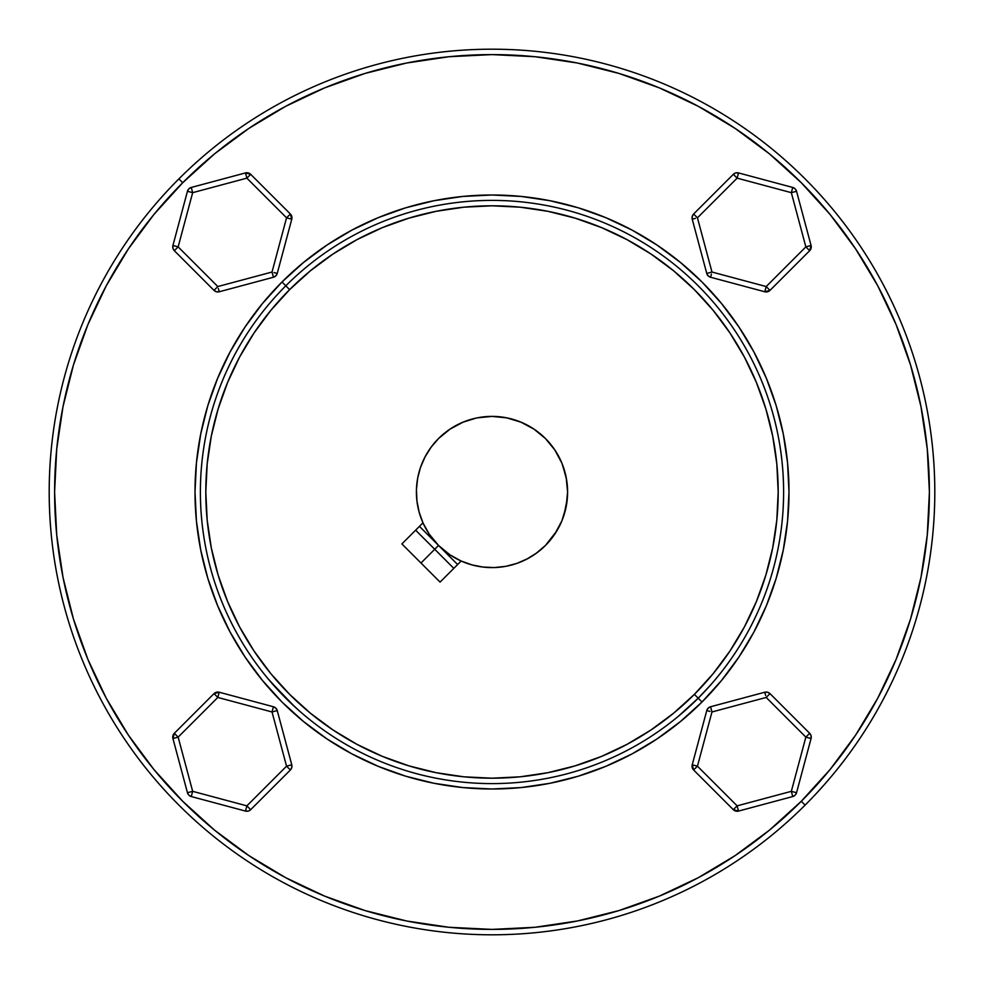 <?xml version="1.0" encoding="UTF-8"?>
<svg xmlns="http://www.w3.org/2000/svg" width="984" height="984" viewBox="0 0 984 984"><rect width="100%" height="100%" fill="white"/><g stroke="black" fill="none" stroke-linecap="round" stroke-linejoin="round"><path stroke-width="1.48" d="M434.719 549.281L415.629 530.179L453.821 568.371L434.719 549.281L438.544 545.456L420.98 563.02L434.719 549.281M528.223 558.358L535.886 553.562L545.456 545.456A75.596 75.596 0 0 1 461.164 561.028L449.996 554.853L438.544 545.456L457.634 564.545L438.544 545.456L429.147 534.005L423.145 523.205M191.265 796.548A5.4 5.4 0 0 1 188.854 795.146L187.452 792.735L192.667 791.333L246.873 805.859L286.553 766.179L272.027 711.973L217.821 697.447L178.141 737.127L192.667 791.333L191.265 796.548L188.854 795.146A5.4 5.4 0 0 0 191.265 796.548L245.483 811.074L246.873 805.859L250.699 809.672L248.275 811.074L245.483 811.074A5.4 5.4 0 0 0 250.699 809.672L290.378 769.992L286.553 766.179L291.768 764.777L291.768 767.569L290.378 769.992A5.4 5.4 0 0 0 291.768 764.777L277.242 710.571L272.027 711.973L273.429 706.758L275.852 708.148L277.242 710.571A5.4 5.4 0 0 0 273.429 706.758L219.223 692.232L217.821 697.447L272.027 711.973L286.553 766.179L246.873 805.859L192.667 791.333L178.141 737.127L172.926 738.517L172.926 735.724L174.328 733.301L178.141 737.127L217.821 697.447L214.008 693.622L216.431 692.232L219.223 692.232L214.008 693.622L174.328 733.301L172.926 738.517L187.452 792.735A5.4 5.4 0 0 0 188.854 795.146A5.4 5.4 0 0 1 187.452 792.735L192.667 791.333L191.265 796.548L245.483 811.074L246.873 805.859L250.699 809.672A5.4 5.4 0 0 1 245.483 811.074M796.548 792.735L811.074 738.517L796.548 792.735L791.333 791.333L796.548 792.735A5.4 5.4 0 0 1 795.146 795.146L792.735 796.548A5.4 5.4 0 0 0 796.548 792.735L795.146 795.146A5.4 5.4 0 0 1 792.735 796.548L791.333 791.333L805.859 737.127L766.179 697.447L711.973 711.973L697.447 766.179L737.127 805.859L791.333 791.333L792.735 796.548L738.517 811.074L735.724 811.074L733.301 809.672L738.517 811.074L737.127 805.859L733.301 809.672L737.127 805.859L697.447 766.179L692.232 764.777L693.622 769.992L692.232 767.569L692.232 764.777L697.447 766.179L693.622 769.992L697.447 766.179L711.973 711.973L710.571 706.758A5.4 5.4 0 0 0 706.758 710.571L708.148 708.148L710.571 706.758L711.973 711.973L766.179 697.447L769.992 693.622A5.4 5.4 0 0 0 764.777 692.232L767.569 692.232L769.992 693.622L766.179 697.447L805.859 737.127L811.074 738.517A5.4 5.4 0 0 0 809.672 733.301L811.074 735.724L811.074 738.517L805.859 737.127L791.333 791.333L737.127 805.859L738.517 811.074L792.735 796.548M792.735 187.452L738.517 172.926L792.735 187.452L791.333 192.667L792.735 187.452A5.4 5.4 0 0 1 795.146 188.854L796.548 191.265A5.4 5.4 0 0 0 792.735 187.452L795.146 188.854A5.4 5.4 0 0 1 796.548 191.265L791.333 192.667L737.127 178.141L697.447 217.821L711.973 272.027L766.179 286.553L805.859 246.873L791.333 192.667L796.548 191.265L811.074 245.483L811.074 248.275L809.672 250.699L811.074 245.483L805.859 246.873L809.672 250.699L805.859 246.873L766.179 286.553L764.777 291.768L769.992 290.378L767.569 291.768L764.777 291.768L766.179 286.553L769.992 290.378L766.179 286.553L711.973 272.027L706.758 273.429A5.4 5.4 0 0 0 710.571 277.242L708.148 275.852L706.758 273.429L711.973 272.027L697.447 217.821L693.622 214.008A5.4 5.4 0 0 0 692.232 219.223L692.232 216.431L693.622 214.008L697.447 217.821L737.127 178.141L738.517 172.926A5.4 5.4 0 0 0 733.301 174.328L735.724 172.926L738.517 172.926L737.127 178.141L791.333 192.667L805.859 246.873L811.074 245.483L796.548 191.265M187.452 191.265L172.926 245.483L187.452 191.265L192.667 192.667L187.452 191.265A5.4 5.4 0 0 1 188.854 188.854L191.265 187.452A5.4 5.4 0 0 0 187.452 191.265L188.854 188.854A5.4 5.4 0 0 1 191.265 187.452L192.667 192.667L178.141 246.873L217.821 286.553L272.027 272.027L286.553 217.821L246.873 178.141L192.667 192.667L191.265 187.452L245.483 172.926L248.275 172.926L250.699 174.328L245.483 172.926L246.873 178.141L250.699 174.328L246.873 178.141L286.553 217.821L291.768 219.223L290.378 214.008L291.768 216.431L291.768 219.223L286.553 217.821L290.378 214.008L286.553 217.821L272.027 272.027L273.429 277.242A5.4 5.4 0 0 0 277.242 273.429L275.852 275.852L273.429 277.242L272.027 272.027L217.821 286.553L214.008 290.378A5.4 5.4 0 0 0 219.223 291.768L216.431 291.768L214.008 290.378L217.821 286.553L178.141 246.873L172.926 245.483A5.4 5.4 0 0 0 174.328 250.699L172.926 248.275L172.926 245.483L178.141 246.873L192.667 192.667L246.873 178.141L245.483 172.926L191.265 187.452M267.648 678.271L285.803 698.197L298.927 710.522M270.243 681.346L294.757 706.77M678.271 716.352L698.197 698.197A291.596 291.596 0 0 0 698.197 285.803A291.596 291.596 0 0 0 285.803 285.803L289.628 289.628A286.196 286.196 0 0 1 694.372 289.628A286.196 286.196 0 0 1 694.372 694.372L702.01 702.01A296.996 296.996 0 0 0 702.01 281.99A296.996 296.996 0 0 0 281.99 281.99L285.803 285.803A291.596 291.596 0 0 1 698.197 285.803A291.596 291.596 0 0 1 698.197 698.197L710.522 685.073M681.346 713.757L698.197 698.197A291.596 291.596 0 0 1 285.803 698.197A291.596 291.596 0 0 1 285.803 285.803L281.99 281.99L303.589 262.421L326.996 245.053L351.989 230.072L378.348 217.612L405.789 207.784L434.055 200.711L462.886 196.431L492 195.004L521.114 196.431L549.945 200.711L578.211 207.784L605.652 217.612L632.011 230.072L657.005 245.053L680.411 262.421L702.01 281.99L721.579 303.589L738.947 326.996L753.929 351.989L766.388 378.348L776.216 405.789L783.289 434.055L787.569 462.886L788.996 492L787.569 521.114L783.289 549.945L776.216 578.211L766.388 605.652L753.929 632.011L738.947 657.005L721.579 680.411L702.01 702.01L680.411 721.579L657.005 738.947L632.011 753.929L605.652 766.388L578.211 776.216L549.945 783.289L521.114 787.569L492 788.996L462.886 787.569L434.055 783.289L405.789 776.216L378.348 766.388L351.989 753.929L326.996 738.947L303.589 721.579L281.99 702.01L262.421 680.411L245.053 657.005L230.072 632.011L217.612 605.652L207.784 578.211L200.711 549.945L196.431 521.114L195.004 492L196.431 462.886L200.711 434.055L207.784 405.789L217.612 378.348L230.072 351.989L245.053 326.996L262.421 303.589L281.99 281.99A296.996 296.996 0 0 0 281.99 702.01A296.996 296.996 0 0 0 702.01 702.01L694.372 694.372L713.24 673.56L729.968 651.002L744.408 626.919L756.413 601.519L765.872 575.074L772.698 547.83L776.819 520.056L778.196 492L776.819 463.944L772.698 436.17L765.872 408.926L756.413 382.481L744.408 357.081L729.968 332.998L713.24 310.44L694.372 289.628L673.56 270.76L651.002 254.032L626.919 239.592L601.519 227.587L575.074 218.128L547.83 211.302L520.056 207.181L492 205.804L463.944 207.181L436.17 211.302L408.926 218.128L382.481 227.587L357.081 239.592L332.998 254.032L310.44 270.76L289.628 289.628L270.76 310.44L254.032 332.998L239.592 357.081L227.587 382.481L218.128 408.926L211.302 436.17L207.181 463.944L205.804 492L207.181 520.056L211.302 547.83L218.128 575.074L227.587 601.519L239.592 626.919L254.032 651.002L270.76 673.56L289.628 694.372L310.44 713.24L332.998 729.968L357.081 744.408L382.481 756.413L408.926 765.872L436.17 772.698L463.944 776.819L492 778.196L520.056 776.819L547.83 772.698L575.074 765.872L601.519 756.413L626.919 744.408L651.002 729.968L673.56 713.24L694.372 694.372A286.196 286.196 0 0 1 289.628 694.372A286.196 286.196 0 0 1 289.628 289.628L285.803 285.803A291.596 291.596 0 0 0 285.803 698.197A291.596 291.596 0 0 0 698.197 698.197L706.77 689.243M365.126 73.406L324.609 87.896L285.815 106.247L324.609 87.896L285.815 106.247L248.989 128.314L214.512 153.885L182.717 182.717L178.891 178.891L182.717 182.717A437.4 437.4 0 0 1 801.284 182.717A437.4 437.4 0 0 1 801.284 801.284L805.109 805.109A442.8 442.8 0 0 0 805.109 178.891A442.8 442.8 0 0 0 178.891 178.891A442.8 442.8 0 0 1 805.109 178.891A442.8 442.8 0 0 1 805.109 805.109A442.8 442.8 0 0 1 178.891 805.109A442.8 442.8 0 0 1 178.891 178.891A442.8 442.8 0 0 0 178.891 805.109A442.8 442.8 0 0 0 805.109 805.109L801.284 801.284L830.115 769.488L855.686 735.011L877.753 698.185L896.104 659.391L910.569 618.973L920.999 577.337L927.297 534.878L929.4 492L927.297 449.122L920.938 406.38M716.377 678.247L713.769 681.346L716.377 678.247M710.546 685.048L706.795 689.206M524.73 560.142L526.957 559.035M520.413 562.061L518.617 562.762M535.862 553.574A75.596 75.596 0 0 1 527.215 558.9A75.596 75.596 0 0 0 535.886 553.562L526.588 559.219M438.52 438.557L438.544 438.544A75.596 75.596 0 0 1 545.456 438.544A75.596 75.596 0 0 1 545.456 545.456L541.249 549.355M428.077 532.356L422.972 522.836L401.89 543.931L440.069 582.11L461.164 561.028L463.439 561.999L461.164 561.028A75.596 75.596 0 0 0 482.984 567.067M483.095 567.079A75.596 75.596 0 0 0 494.337 567.559M494.497 567.559A75.596 75.596 0 0 0 505.678 566.353M505.776 566.329A75.596 75.596 0 0 0 527.141 558.937A75.596 75.596 0 0 1 517.387 563.205L517.387 563.205M466.613 563.205L466.588 563.205A75.596 75.596 0 0 1 465.174 562.676L463.439 561.999L465.161 562.676A75.596 75.596 0 0 1 420.918 517.744L422.972 522.836A75.596 75.596 0 0 1 438.544 438.544L431.103 447.203M556.673 531.151A75.596 75.596 0 0 1 553.574 535.862L545.456 545.456L556.686 531.139A75.596 75.596 0 0 0 556.686 531.126L559.146 526.723A75.596 75.596 0 0 0 545.505 438.581A75.596 75.596 0 0 1 567.596 491.975L566.243 477.744M545.419 438.495A75.596 75.596 0 0 0 438.581 438.495A75.596 75.596 0 0 1 545.419 438.495M562.405 519.552L560.462 524.078M561.028 522.824L560.978 522.934A75.596 75.596 0 0 1 559.146 526.747L553.562 535.874A75.596 75.596 0 0 1 553.562 535.886M563.402 516.846L562.787 518.531M563.033 517.879L563.992 515.087M522.934 560.978L522.147 561.323M545.407 545.517A75.596 75.596 0 0 1 540.733 549.798L535.886 553.562M566.034 476.674L562.651 465.1L566.563 479.516L567.596 492A75.596 75.596 0 0 1 560.991 522.922L561.003 522.885M562.676 465.174L563.094 466.268M550.339 540.081L549.785 540.745A75.596 75.596 0 0 1 545.505 545.419M560.302 459.602L560.818 460.709M563.34 466.969L562.651 465.088M565.702 475.149L565.406 473.944M567.596 491.877L567.534 488.999M566.784 503.107L567.596 492L566.144 506.748L561.839 520.93L554.853 534.005L545.456 545.456L536.821 552.873L527.178 558.912L516.735 563.438L505.727 566.341L494.411 567.559L483.046 567.067L471.877 564.865L461.004 560.954M566.636 504.066L567.055 501.102M565.099 511.274L565.48 509.749M562.922 518.162L562.454 519.404M567.325 498.457L564.115 514.681M449.996 554.853L453.858 557.276M520.93 561.839L520.118 562.172M429.147 449.996L429.934 448.827M910.594 365.126L896.104 324.609L877.753 285.815L896.104 324.609L877.753 285.815L855.686 248.989L830.115 214.512L801.284 182.717L769.488 153.885L735.011 128.314L698.185 106.247L659.391 87.896L618.973 73.431L577.337 63.001L534.878 56.703L492 54.6L449.122 56.703L406.38 63.062M618.875 910.594L659.391 896.104L698.185 877.753L659.391 896.104L698.185 877.753L735.011 855.686L769.488 830.115L801.284 801.284A437.4 437.4 0 0 1 182.717 801.284A437.4 437.4 0 0 1 182.717 182.717L153.885 214.512L128.314 248.989L106.247 285.815L87.896 324.609L73.431 365.027L63.001 406.663L56.703 449.122L54.6 492L56.703 534.878L63.062 577.62M73.406 618.875L87.896 659.391L106.247 698.185L87.896 659.391L106.247 698.185L128.314 735.011L153.885 769.488L182.717 801.284L214.512 830.115L248.989 855.686L285.815 877.753L324.609 896.104L365.027 910.569L406.663 920.999L449.122 927.297L492 929.4L534.878 927.297L577.62 920.938M564.545 513.254L566.415 505.358M566.144 506.748L567.596 492L566.747 503.353M565.579 509.355L564.189 514.447M560.007 525.025L559.318 526.403M460.733 560.831L451.791 556.022M445.26 551.421L440.426 547.276M437.831 544.742L429.393 534.373M421.189 518.494L419.455 513.291M417.585 505.358L417.081 502.16M416.527 496.465L416.404 492.246M419.811 514.447L420.832 517.498M493.009 567.596L489.38 567.559M422.677 522.16L422.948 522.775M422.173 520.991L420.918 517.756M563.205 517.387L562.971 518.051M508.654 565.738L506.305 566.231M479.454 566.55L475.161 565.702M463.07 561.839L462.259 561.507M421.878 520.265L421.57 519.478M418.298 508.839L417.45 504.546M416.441 494.62L416.404 490.991M417.769 477.695L418.262 475.346M421.484 464.731L423.145 460.783M801.284 801.284L830.115 769.488M877.753 698.185L896.104 659.391M920.999 406.663L910.569 365.027M801.284 182.717L769.488 153.885M698.185 106.247L659.391 87.896M406.663 63.001L365.027 73.431M182.717 182.717L153.885 214.512M106.247 285.815L87.896 324.609M63.001 577.337L73.431 618.973M182.717 801.284L214.512 830.115M285.815 877.753L324.609 896.104M577.337 920.999L618.973 910.569M416.933 501.016A75.596 75.596 0 0 0 421.324 518.839L422.972 522.836L419.135 512.123L416.933 500.954L416.441 489.589L417.659 478.273L420.402 467.72M461.164 561.028L440.069 582.11L401.89 543.931L422.972 522.836A75.596 75.596 0 0 1 421.324 518.839L420.795 517.387M438.483 438.593A75.596 75.596 0 0 0 425.1 456.785M425.063 456.859A75.596 75.596 0 0 0 417.671 478.224M417.647 478.322A75.596 75.596 0 0 0 416.441 489.503M416.441 489.663A75.596 75.596 0 0 0 416.921 500.905M305.753 716.377L302.654 713.769L305.753 716.377M298.952 710.546L294.794 706.795M506.748 417.856L492 416.404L506.748 417.856L520.93 422.161L534.005 429.147L545.456 438.544L554.853 449.996L561.839 463.07L565.948 476.256M420.562 467.265L425.088 456.822L431.127 447.179L438.544 438.544L449.996 429.147L463.07 422.161L476.256 418.052M477.252 417.856L492 416.404M566.144 477.252L567.596 492M710.202 685.442L708.837 686.967M298.558 710.202L297.033 708.837M274.032 272.568L277.242 273.429L274.032 272.568M218.362 288.558L219.223 291.768L218.362 288.558M174.328 250.699L178.141 246.873L174.328 250.699L214.008 290.378L174.328 250.699A5.4 5.4 0 0 1 172.926 245.483M290.378 214.008L250.699 174.328L290.378 214.008A5.4 5.4 0 0 1 291.768 219.223L277.242 273.429L291.768 219.223M219.223 291.768L273.429 277.242L219.223 291.768A5.4 5.4 0 0 1 214.008 290.378M277.242 273.429A5.4 5.4 0 0 1 273.429 277.242M245.483 172.926A5.4 5.4 0 0 1 250.699 174.328M711.432 274.032L710.571 277.242L711.432 274.032M695.442 218.362L692.232 219.223L695.442 218.362M733.301 174.328L737.127 178.141L733.301 174.328L693.622 214.008L733.301 174.328A5.4 5.4 0 0 1 738.517 172.926M769.992 290.378L809.672 250.699L769.992 290.378A5.4 5.4 0 0 1 764.777 291.768L710.571 277.242L764.777 291.768M692.232 219.223L706.758 273.429L692.232 219.223A5.4 5.4 0 0 1 693.622 214.008M710.571 277.242A5.4 5.4 0 0 1 706.758 273.429M811.074 245.483A5.4 5.4 0 0 1 809.672 250.699M709.968 711.432L706.758 710.571L709.968 711.432M765.638 695.442L764.777 692.232L765.638 695.442M809.672 733.301L805.859 737.127L809.672 733.301L769.992 693.622L809.672 733.301A5.4 5.4 0 0 1 811.074 738.517M693.622 769.992L733.301 809.672L693.622 769.992A5.4 5.4 0 0 1 692.232 764.777L706.758 710.571L692.232 764.777M764.777 692.232L710.571 706.758L764.777 692.232A5.4 5.4 0 0 1 769.992 693.622M706.758 710.571A5.4 5.4 0 0 1 710.571 706.758M738.517 811.074A5.4 5.4 0 0 1 733.301 809.672M286.553 766.179L290.378 769.992A5.4 5.4 0 0 0 291.768 764.777L286.553 766.179M275.717 710.977L277.242 710.571A5.4 5.4 0 0 0 273.429 706.758L272.027 711.973L275.717 710.977M178.141 737.127L174.328 733.301A5.4 5.4 0 0 0 172.926 738.517L178.141 737.127M218.817 693.757L219.223 692.232A5.4 5.4 0 0 0 214.008 693.622L217.821 697.447L218.817 693.757M214.008 693.622L174.328 733.301M172.926 738.517L187.452 792.735M250.699 809.672L290.378 769.992M291.768 764.777L277.242 710.571M273.429 706.758L219.223 692.232M419.455 526.366L438.544 545.456L419.455 526.366"/></g></svg>
